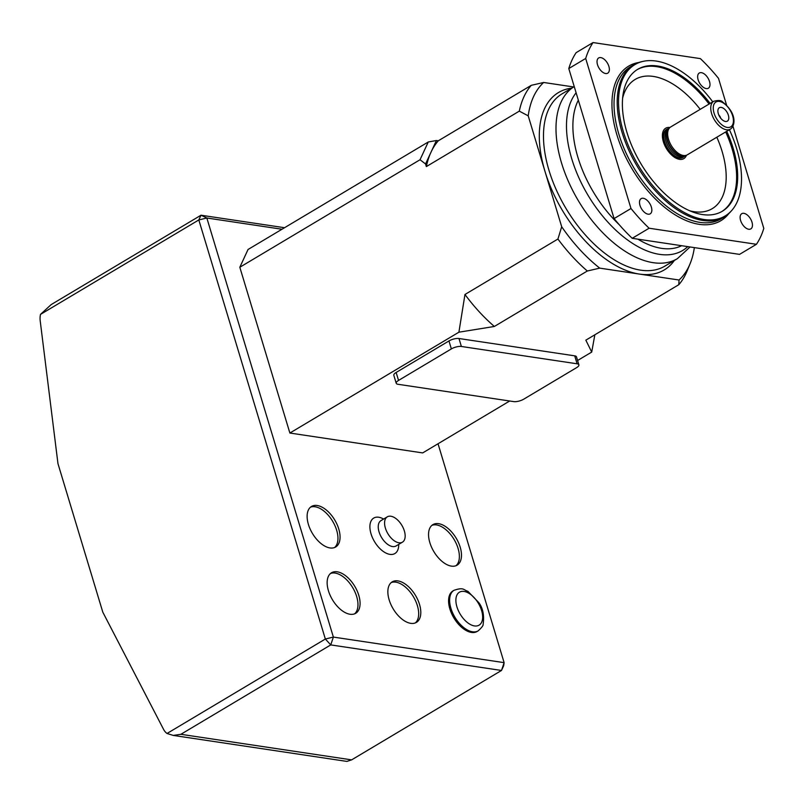 <?xml version="1.0" encoding="UTF-8"?>
<svg xmlns="http://www.w3.org/2000/svg" width="804" height="804" viewBox="0 0 804 804"><rect width="100%" height="100%" fill="white"/><g stroke="black" fill="none" stroke-linecap="round" stroke-linejoin="round"><path stroke-width="1.21" d="M666.596 129.394A16.231 8.955 59.2 0 0 666.436 129.494A16.231 8.955 59.2 0 0 665.471 144.971A16.231 8.955 59.2 0 0 679.149 158.016A16.231 8.955 59.2 0 0 683.058 157.363A16.231 8.955 59.2 0 0 683.219 157.262M669.923 127.504A17.698 9.769 59.2 0 0 665.672 128.228A17.698 9.769 59.2 0 0 664.627 145.112A17.698 9.769 59.2 0 0 679.551 159.343A17.698 9.769 59.2 0 0 683.812 158.629A17.698 9.769 59.2 0 0 686.455 155.232M668.908 128.6A16.231 8.955 59.2 0 0 666.757 129.293A16.231 8.955 59.2 0 0 665.792 144.78A16.231 8.955 59.2 0 0 679.47 157.825A16.231 8.955 59.2 0 0 683.38 157.172A16.231 8.955 59.2 0 0 685.018 155.604M730.384 129.132L687.289 154.84A16.231 8.955 -120.8 0 1 685.792 155.433A16.231 8.955 -120.8 0 1 683.38 155.494A16.231 8.955 -120.8 0 1 670.315 143.745A16.231 8.955 -120.8 0 1 669.42 128.007A16.231 8.955 -120.8 0 1 670.657 126.972L713.761 101.254C718.474 100.058 721.439 100.319 722.665 102.048C737.529 113.726 735.017 126.268 730.384 129.132A16.231 8.955 -120.8 0 1 726.474 129.786A16.231 8.955 -120.8 0 1 712.796 116.741A16.231 8.955 -120.8 0 1 713.761 101.254M721.218 107.404A7.819 4.311 -120.8 0 1 728.334 115.072A7.819 4.311 -120.8 0 1 725.62 121.484A7.819 4.311 -120.8 0 1 719.63 116.65A7.819 4.311 -120.8 0 1 718.223 109.073A7.819 4.311 -120.8 0 1 721.218 107.404M718.796 115.022A3.688 2.04 -120.8 0 1 720.665 118.158M57.958 463.617L102.801 612.156L163.554 729.339A14.753 11.206 -81.5 0 0 167.031 733.479L325.349 639.029L198.819 219.944L40.501 314.394A14.753 11.206 -81.5 0 0 40.2 320.786L57.958 463.617M281.983 229.24L206.839 217.995L333.369 637.08L325.349 639.029L330.745 644.909L180.88 734.303L351.629 759.87L501.495 670.466L330.745 644.909L333.369 637.08L504.118 662.647L438.029 443.758M453.999 590.307L452.943 590.94A23.607 13.025 59.2 0 0 451.557 613.462A23.607 13.025 59.2 0 0 471.445 632.426A23.607 13.025 59.2 0 0 477.134 631.472L478.189 630.849A23.607 13.025 -120.8 0 1 472.501 631.793A23.607 13.025 -120.8 0 1 452.612 612.829A23.607 13.025 -120.8 0 1 453.999 590.307C463.928 586.94 463.416 590.005 467.938 591.352L478.903 602.739C482.953 608.276 484.36 615.472 483.134 624.336C483.395 625.432 481.747 627.602 478.189 630.849M397.92 580.9A23.607 13.025 -120.8 0 1 417.819 599.864A23.607 13.025 -120.8 0 1 416.422 622.386A23.607 13.025 -120.8 0 1 393.136 608.789A23.607 13.025 -120.8 0 1 392.231 581.845A23.607 13.025 -120.8 0 1 397.92 580.9M337.208 571.805A23.607 13.025 -120.8 0 1 357.097 590.779A23.607 13.025 -120.8 0 1 355.71 613.301A23.607 13.025 -120.8 0 1 332.424 599.704A23.607 13.025 -120.8 0 1 331.519 572.76A23.607 13.025 -120.8 0 1 337.208 571.805M438.612 523.675A23.607 13.025 -120.8 0 1 458.501 542.64A23.607 13.025 -120.8 0 1 457.114 565.162A23.607 13.025 -120.8 0 1 433.828 551.574A23.607 13.025 -120.8 0 1 432.924 524.62A23.607 13.025 -120.8 0 1 438.612 523.675M317.188 505.495A23.607 13.025 -120.8 0 1 337.077 524.469A23.607 13.025 -120.8 0 1 335.69 546.991A23.607 13.025 -120.8 0 1 312.404 533.394A23.607 13.025 -120.8 0 1 311.5 506.45A23.607 13.025 -120.8 0 1 317.188 505.495M40.501 314.394L51.144 304.615L201.01 215.211L284.546 227.713M398.874 542.77A14.753 8.14 59.2 0 0 402.432 542.177A14.753 8.14 59.2 0 0 401.859 525.334A14.753 8.14 59.2 0 0 387.317 516.831A14.753 8.14 59.2 0 0 386.443 530.911A14.753 8.14 59.2 0 0 398.874 542.77M310.505 507.163A23.607 13.025 -120.8 0 1 315.078 506.761A23.607 13.025 -120.8 0 1 334.504 524.721A23.607 13.025 -120.8 0 1 334.575 547.524M431.929 525.344A23.607 13.025 -120.8 0 1 436.502 524.932A23.607 13.025 -120.8 0 1 455.928 542.901A23.607 13.025 -120.8 0 1 455.999 565.704M330.524 573.483A23.607 13.025 -120.8 0 1 335.097 573.071A23.607 13.025 -120.8 0 1 354.524 591.03A23.607 13.025 -120.8 0 1 354.594 613.834M391.236 582.568A23.607 13.025 -120.8 0 1 395.809 582.156A23.607 13.025 -120.8 0 1 415.236 600.126A23.607 13.025 -120.8 0 1 415.306 622.929M167.031 733.479L173.262 735.419L180.88 734.303M351.629 759.87L346.876 761.408L173.262 735.419M501.495 670.466L503.686 665.732L504.118 662.647L501.495 670.466M198.819 219.944L206.839 217.995L201.01 215.211L198.819 219.944M578.9 364.815L576.498 356.865A7.377 2.533 163.2 0 0 574.719 355.84L458.983 338.514A7.377 2.533 163.2 0 0 448.954 340.956L451.356 348.916L398.543 380.423A7.377 2.533 163.2 0 0 396.221 383.267A7.377 2.533 163.2 0 0 398 384.282L513.736 401.608A7.377 2.533 163.2 0 0 523.756 399.166L576.579 367.659A7.377 2.533 163.2 0 0 578.9 364.815A7.377 2.533 163.2 0 0 577.121 363.8L461.385 346.474A7.377 2.533 163.2 0 0 451.356 348.916M448.954 340.956L396.141 372.463A7.377 2.533 163.2 0 0 393.819 375.307L396.221 383.267M594.849 334.786L591.714 352.072L577.594 360.493M509.686 401.005L422.683 452.913L289.872 433.034L239.823 267.25L248.044 249.491L428.271 141.976L436.421 140.519L431.537 151.062A125.394 69.214 -120.8 0 1 438.291 140.8L436.421 140.519M591.714 352.072L585.835 340.162L678.797 284.706L679.048 280.013L599.724 268.134L587.312 271.008L494.349 326.464L458.903 332.193L289.872 433.034M458.903 332.193L464.963 294.485L557.926 239.029L561.694 226.748L528.218 115.846L519.314 111.133L426.351 166.589L425.557 163.976L420.04 159.735L239.823 267.25M679.048 280.013A120.278 66.39 59.2 0 0 690.103 263.692A120.278 66.39 59.2 0 0 694.365 247.612M561.694 226.748A120.278 66.39 59.2 0 0 599.724 268.134M438.291 140.8L531.253 85.335L543.675 82.47L573.614 86.953M543.675 82.47A120.278 66.39 59.2 0 0 528.218 115.846M726.605 105.193L718.495 78.35A132.771 73.285 59.2 0 0 700.384 58.622L593.05 42.562L576.156 52.642A132.771 73.285 59.2 0 0 568.79 68.551L585.694 58.461L630.989 208.507L614.085 218.587A132.771 73.285 59.2 0 0 632.205 238.306L649.109 228.225L756.433 244.295L739.539 254.376L632.205 238.306M568.79 68.551L614.085 218.587M756.433 244.295A132.771 73.285 59.2 0 0 763.8 228.386L732.957 126.248M630.989 208.507A132.771 73.285 59.2 0 0 649.109 228.225M593.05 42.562A132.771 73.285 59.2 0 0 585.694 58.461M639.984 205.372A8.854 4.884 -120.8 0 1 641.14 198.628A8.854 4.884 -120.8 0 1 649.863 203.724A8.854 4.884 -120.8 0 1 650.205 213.824A8.854 4.884 -120.8 0 1 639.984 205.372M748.695 229.251A8.854 4.884 -120.8 0 1 741.228 222.135A8.854 4.884 -120.8 0 1 741.75 213.693A8.854 4.884 -120.8 0 1 750.484 218.788A8.854 4.884 -120.8 0 1 750.825 228.889A8.854 4.884 -120.8 0 1 748.695 229.251M709.51 81.475A8.854 4.884 -120.8 0 1 708.354 88.229A8.854 4.884 -120.8 0 1 699.621 83.124A8.854 4.884 -120.8 0 1 699.289 73.023A8.854 4.884 -120.8 0 1 709.51 81.475M600.799 57.607A8.854 4.884 -120.8 0 1 608.256 64.712A8.854 4.884 -120.8 0 1 607.734 73.164A8.854 4.884 -120.8 0 1 599.01 68.069A8.854 4.884 -120.8 0 1 598.668 57.958A8.854 4.884 -120.8 0 1 600.799 57.607M712.766 101.847A88.118 48.642 59.2 0 0 643.009 61.385A88.118 48.642 59.2 0 0 626.738 141.594A88.118 48.642 59.2 0 0 703.942 219.492A88.118 48.642 59.2 0 0 731.861 210.326A88.118 48.642 59.2 0 0 729.399 129.715M726.736 131.303A82.611 45.597 -120.8 0 1 722.354 211.221A82.611 45.597 -120.8 0 1 640.868 163.634A82.611 45.597 -120.8 0 1 637.703 69.325A82.611 45.597 -120.8 0 1 657.602 66.008A82.611 45.597 -120.8 0 1 710.113 103.435M731.861 210.326L731.037 211.271A88.51 48.853 -120.8 0 1 724.314 216.919A88.51 48.853 -120.8 0 1 702.997 220.477A88.51 48.853 -120.8 0 1 628.396 149.353A88.51 48.853 -120.8 0 1 633.622 64.893A88.51 48.853 -120.8 0 1 641.783 61.657L643.009 61.385M681.641 245.712A91.465 50.481 -120.8 0 1 637.873 239.16M619.17 224.648A91.465 50.481 -120.8 0 1 578.337 100.178M519.314 111.133A125.394 69.214 -120.8 0 1 531.253 85.335M431.537 151.062L425.557 163.976M426.351 166.589A125.394 69.214 -120.8 0 1 430.441 153.423M587.312 271.008A125.394 69.214 -120.8 0 1 557.926 239.029M494.349 326.464A125.394 69.214 -120.8 0 1 464.963 294.485M690.103 263.692L687.108 270.978A125.394 69.214 -120.8 0 1 678.797 284.706M420.04 159.735L428.271 141.976M684.747 155.674L684.023 156.097A15.638 8.633 -120.8 0 1 668.596 147.092A15.638 8.633 -120.8 0 1 668.003 129.243L668.717 128.811M668.586 128.962A15.638 8.633 59.2 0 0 669.812 146.368A15.638 8.633 59.2 0 0 684.546 155.715M685.792 155.433L684.154 155.805A15.698 8.663 -120.8 0 1 681.812 155.865A15.698 8.663 -120.8 0 1 669.179 144.499A15.698 8.663 -120.8 0 1 668.325 129.273L669.42 128.007M727.268 127.434A14.452 7.98 59.2 0 0 729.429 109.143A14.452 7.98 59.2 0 0 713.329 106.731A14.452 7.98 59.2 0 0 727.268 127.434M398.714 544.388A20.653 11.397 -120.8 0 1 389.91 554.368A20.653 11.397 -120.8 0 1 370.252 530.61A20.653 11.397 -120.8 0 1 383.598 519.052M387.317 516.831L380.975 520.62A14.753 8.14 59.2 0 0 380.101 534.69A14.753 8.14 59.2 0 0 392.533 546.549A14.753 8.14 59.2 0 0 396.091 545.956L402.432 542.177M474.471 625.924A19.175 10.583 59.2 0 0 477.345 601.663A19.175 10.583 59.2 0 0 455.979 598.467A19.175 10.583 59.2 0 0 474.471 625.924M674.375 260.456A103.264 57.004 -120.8 0 1 639.391 274.074A103.264 57.004 -120.8 0 1 544.961 171.302A103.264 57.004 -120.8 0 1 571.584 88.159M728.896 213.482A89.988 49.667 -120.8 0 1 699.168 224.326A89.988 49.667 -120.8 0 1 619.753 143.273A89.988 49.667 -120.8 0 1 638.818 62.491M633.622 64.893L630.457 66.782A88.51 48.853 59.2 0 0 625.231 151.242A88.51 48.853 59.2 0 0 699.822 222.366A88.51 48.853 59.2 0 0 721.148 218.809L724.314 216.919M700.204 109.344A75.234 41.527 59.2 0 0 653.27 76.42A75.234 41.527 59.2 0 0 622.618 98.148M689.822 210.809A75.234 41.527 59.2 0 0 716.826 137.213M637.18 69.646A82.611 45.597 -120.8 0 1 656.546 66.642A82.611 45.597 -120.8 0 1 709.058 104.058M725.68 131.936A82.611 45.597 -120.8 0 1 721.821 211.532M562.086 93.827A100.309 55.375 59.2 0 0 565.926 208.347A100.309 55.375 59.2 0 0 664.868 266.124L677.39 258.657A100.309 55.375 -120.8 0 1 653.23 262.687A100.309 55.375 -120.8 0 1 568.84 182.428A100.309 55.375 -120.8 0 1 574.237 86.581L562.086 93.827M576.106 92.802A95.988 52.984 59.2 0 0 596.498 208.135A95.988 52.984 59.2 0 0 687.762 246.627M396.141 372.463L398.543 380.423M458.983 338.514L461.385 346.474M574.719 355.84L577.121 363.8M690.033 246.969L677.39 258.657"/></g></svg>

